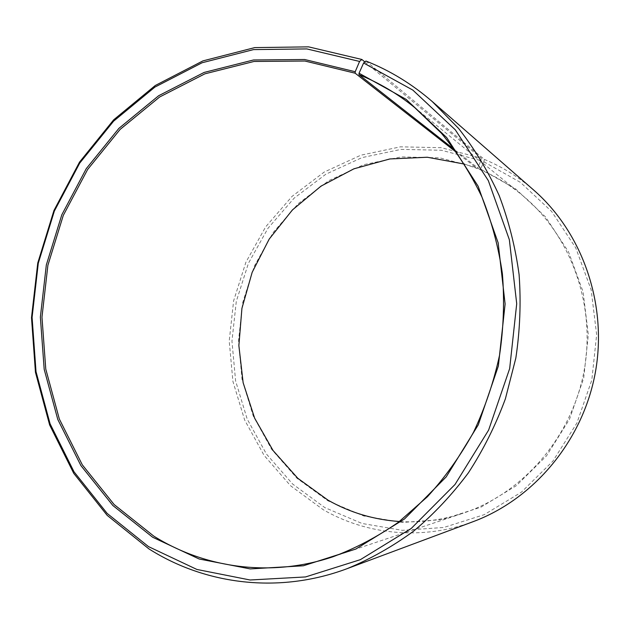 <?xml version="1.0" encoding="UTF-8"?>
<svg xmlns="http://www.w3.org/2000/svg" width="630" height="630" viewBox="0 0 630 630"><rect width="100%" height="100%" fill="white"/><g stroke="black" fill="none" stroke-linecap="round" stroke-linejoin="round"><path stroke-width="0.47" stroke-dasharray="3.15 2.36" d="M464.515 164.091L477.146 168.517L456.837 152.649M365.92 61.023L484.297 159.374L483.903 161.823L480.588 169.045L515.498 188.795L545.407 216.799L568.449 251.756L583.096 291.855L588.326 334.845L583.695 378.197L569.449 419.344L546.509 455.852L516.324 485.667L480.808 507.237L442.079 519.608L402.334 522.451L363.668 515.962L327.962 500.834L296.974 478.272L271.758 449.505L253.236 415.989L242.03 379.291L238.486 341.011L242.66 302.746L254.347 266.088L273.121 232.557L298.266 203.616L328.852 180.597L363.66 164.698L401.231 156.894L439.882 157.854L477.721 167.879L477.146 168.517M483.903 161.823L520.38 182.338L551.659 211.491L575.788 247.952L591.153 289.816L596.649 334.719L591.814 380.024L576.915 423.013L552.904 461.128L521.341 492.219L484.21 514.663L443.764 527.483L402.294 530.334L362.006 523.467L324.844 507.607L292.635 484.037L266.435 454.033L247.22 419.139L235.612 380.953L231.95 341.145L236.297 301.368L248.441 263.245L267.931 228.367L294.052 198.222L325.836 174.219L362.037 157.595L401.152 149.373L441.433 150.263L480.91 160.619L477.721 167.879M484.297 159.374C502.149 166.761 518.584 176.959 533.594 189.977M473.169 521.648C422.762 540.564 366.991 534.965 323.182 509.67L290.58 485.769L264.08 455.38L244.653 420.029L232.919 381.378L229.218 341.074L233.62 300.809L245.905 262.222L265.624 226.902L292.06 196.379L324.222 172.053L360.864 155.193L400.467 146.829L441.26 147.703L481.265 158.154L480.91 160.619M364.849 61.937L481.265 158.154M480.588 169.045L479.997 169.675C494.841 175.88 508.67 184.173 521.467 194.544C570.308 234.155 596.248 304.014 584.152 370.527C572.009 437.039 523.097 493.258 463.428 513.096C442.284 520.073 420.942 522.876 399.389 521.506M479.997 169.675L454.915 149.987M332.986 556.762L463.428 513.096M414.808 107.683L521.467 194.544"/><path stroke-width="0.94" d="M454.915 149.987L358.974 74.686C378.874 82.664 397.483 93.657 414.808 107.683L441.26 133.072C457.191 152.35 470.775 173.707 481.997 197.143C491.699 221.532 498.503 247.086 502.401 273.798C504.551 300.872 503.606 327.978 499.566 355.115C493.778 381.938 485.1 407.634 473.54 432.212C460.467 455.837 445.087 477.343 427.408 496.747L398.467 522.207C377.646 536.689 355.824 548.202 332.986 556.762C270.947 577.623 205.002 568.252 153.744 536.091L114.124 504.543L82.309 464.838L59.322 418.989L45.769 369.078L41.966 317.166L47.896 265.277L63.291 215.405L87.633 169.486L120.133 129.402L159.689 96.957L204.9 73.828L254.016 61.464L304.912 61.031L355.155 73.198L355.21 71.725L359.58 61.449L361.856 59.464L364.849 61.937M456.837 152.649L355.155 73.198M399.389 521.506C373.732 519.695 349.933 512.576 327.994 500.149L297.817 478.304L273.073 450.544L254.654 418.21L243.141 382.741L238.872 345.626L241.928 308.338L252.157 272.357L269.191 239.101L292.422 209.932L321.017 186.126L353.926 168.809L389.852 158.949L427.274 157.24L464.515 164.091M358.974 74.686L359.053 73.222L363.605 62.992L365.92 61.023C389.828 70.45 411.949 83.971 432.29 101.58L533.594 189.977C582.411 232.439 607.73 304.243 595.334 372.566C582.837 440.874 533.815 499.133 473.169 521.648L347.185 568.638C278.885 594.24 205.254 584.664 148.885 548.864L107.171 515.356L73.742 473.335L49.628 424.927L35.453 372.322L31.5 317.654L37.753 263.033L53.944 210.522L79.514 162.13L113.668 119.826L155.295 85.491L202.931 60.889L254.772 47.596L308.606 46.864L361.856 59.464M432.29 101.58L458.711 128.567C474.571 148.861 488.053 171.163 499.141 195.489C508.694 220.736 515.348 247.094 519.096 274.578C521.097 302.392 520.01 330.23 515.836 358.084L505.402 398.79C495.708 425.092 483.367 449.781 468.381 472.847C452.072 494.723 433.81 514.151 413.611 531.145C392.545 546.564 370.409 559.062 347.185 568.638M363.605 62.992L412.808 90.074L455.34 129.851L488.329 180.621L509.355 239.731L516.71 303.715L509.67 368.566L488.612 430.109L455.017 484.478L411.272 528.428L360.352 559.668L305.542 576.938L250.078 579.994L196.899 569.457L148.515 546.612L107.155 513.418L74.001 471.776L50.077 423.785L36.012 371.606L32.091 317.378L38.288 263.198L54.345 211.105L79.719 163.107L113.605 121.157L154.878 87.113L202.112 62.748L253.496 49.605L306.834 48.919L359.58 61.449M359.053 73.222L406.106 99.343L446.702 137.568L478.146 186.244L498.149 242.826L505.11 304.007L498.362 365.991L478.272 424.841L446.221 476.871L404.46 519.01L355.808 549.053L303.369 565.779L250.22 568.914L199.182 559.007L152.673 537.256L112.857 505.512L80.892 465.578L57.795 419.485L44.187 369.306L40.367 317.111L46.329 264.954L61.803 214.814L86.271 168.651L118.92 128.347L158.681 95.713L204.128 72.434L253.504 59.976L304.676 59.511L355.21 71.725"/></g></svg>
